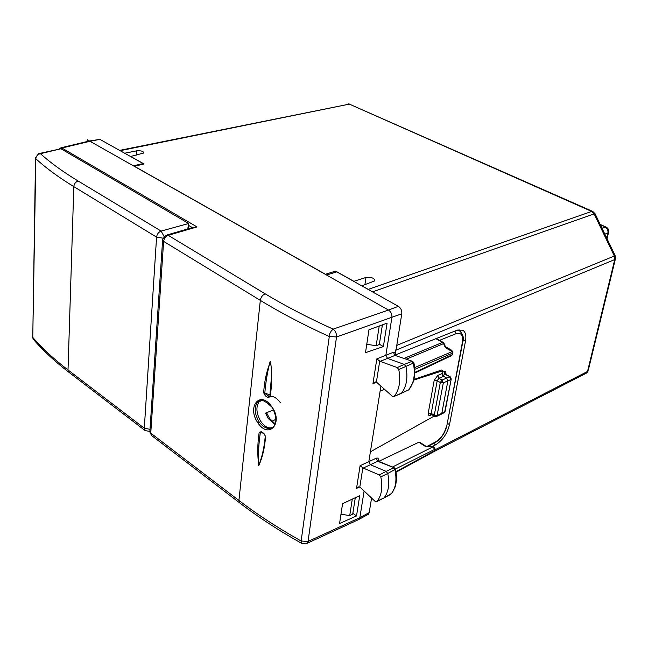 <?xml version="1.0" encoding="UTF-8"?>
<svg xmlns="http://www.w3.org/2000/svg" width="648" height="648" viewBox="0 0 648 648"><rect width="100%" height="100%" fill="white"/><g stroke="black" fill="none" stroke-linecap="round" stroke-linejoin="round"><path stroke-width="0.97" d="M434.638 450.044L587.509 371.474L586.367 373.143M615.187 255.749L614.328 256.025L614.75 259.565L615.527 258.463M595.042 213.727L594.143 213.897L614.328 256.025L396.584 345.465M395.985 349.118L395.28 354.011M395.191 354.561L395.126 354.966M361.859 285.898L368.275 289.364L591.689 211.426L349.361 104.126L592.645 211.394M369.109 289.956L368.275 289.364M366.768 344.274L376.156 345.749L379.323 344.509L382.401 324.859M124.781 153.284L119.678 150.425M124.789 153.187L136.712 150.83C141.159 150.53 143.516 151.259 143.775 153.009L130.523 156.492M134.249 166.293L144.067 163.968L130.523 156.395M134.258 166.196L325.418 274.266L335.624 271.107L335.47 272.273M335.624 271.107L353.881 281.321L365.974 277.449C371.604 276.963 374.495 278.114 374.666 280.908L361.876 285.792M352.285 499.122L349.718 515.614L352.723 514.091L355.298 497.705M349.718 515.614L340.986 514.188M395.24 354.991L457.075 330.197L462.842 330.213C465.548 332.043 466.43 335.688 465.483 341.156L463.093 339.827M432.58 446.407L435.634 444.795C442.592 440.389 447.217 433.658 449.518 424.61L465.483 341.156M459.408 330.731L459.027 329.638M376.156 345.749L379.226 326.017M267.308 414.331L265.518 413.116L273.416 409.99M272.314 427.656C268.394 428.749 264.562 426.692 260.836 421.475C256.308 413.627 255.717 407.049 259.054 401.752L260.739 400.375M275.902 419.305L271.877 421.305M275.408 423.403L274.671 423.646M413.934 379.436L441.612 370.008L442.819 370.721L442.309 373.475L443.588 376.261L446.618 378.035L447.89 380.83L441.79 413.424L440.721 414.477M409.325 389.197L408.831 389.788C413.942 383.235 415.465 374.414 413.4 363.334L411.885 361.382L404.295 364.403L405.964 366.557C408.062 377.76 406.547 386.67 401.412 393.279L400.407 393.814M413.926 362.856L398.779 369.546L397.24 367.554L380.093 361.357L376.836 358.854L372.965 383.592L376.699 382.28M452.612 353.97L452.134 354.764L414.817 372.414M452.903 352.431L451.794 355.525L450.943 355.93M414.647 367.619L452.199 351.581L445.395 347.644L445.605 346.761L451.834 350.357L452.425 353.201L414.777 369.336M445.395 347.644L443.548 343.626L444.107 343.432M406.369 359.146L443.548 343.626L442.471 342.411L443.248 342.444M433.439 451.826L434.525 450.652L433.885 451.583L396.033 472.117M434.63 450.085L434.792 449.21L434.152 450.959L395.96 471.663M434.905 448.667L434.792 449.21M378.78 461.352L418.835 442.236L419.612 442.203L426.206 446.415L432.71 446.407L433.172 446.755L392.421 467.038M391.457 493.646L391.676 493.371C395.871 487.555 396.965 479.714 394.98 469.824L393.522 467.897L386.159 471.371L370.421 464.738L368.817 461.692L370.397 451.834L434.095 416.113M395.507 469.209L387.755 473.502L386.159 471.371L379.323 474.927L380.797 476.896C382.895 487.328 381.664 495.453 377.096 501.252L375.087 501.366L359.818 486.988L357.623 487.32L356.538 488.365L359.826 486.988M383.065 498.539L391.676 493.371L394.98 487.296C396.722 482.047 396.908 476.078 395.531 469.379L394.389 467.856L377.679 461.287L363.236 468.067L360.086 465.718L376.099 458.258L377.679 461.287L378.408 461.198L377.841 460.153L378.294 461.149M444.949 410.621L445.087 411.561L443.726 412.889M451.267 378.813L444.714 411.853L437.27 415.562L434.281 415.238L434.565 416.405L436.946 416.267L436.282 416.615M384.491 497.275C388.687 491.419 389.78 483.497 387.755 473.502L380.797 476.896M390.388 494.594L376.812 501.584M401.412 393.279L408.831 389.788L413.108 382.271C415.044 376.52 415.328 370.089 413.951 362.985L412.679 361.373L395.005 355.42L387.52 358.409L404.295 364.403L397.24 367.554M437.368 339.115L436.072 338.621M459.991 331.071L456.524 330.423M426.198 446.399L433.172 446.755L434.419 449.51L395.45 469.014M441.507 414.08L444.447 412.509L445.087 411.553L451.162 379.307L450.182 376.763L445.848 374.406L442.73 375.403M412.533 361.325L395.005 355.42L393.36 352.318L385.852 355.29L387.52 358.409L380.093 361.357M89.303 141.021L99.93 139.377L89.999 141.28L326.568 275.036L336.774 271.868L398.382 306.334C400.893 308.067 402.019 310.546 401.776 313.77L395.231 355.096M379.704 361.163L376.399 382.069L392.348 396.276L394.187 396.382C399.371 389.796 400.901 380.854 398.779 369.546M59.203 148.74L60.159 147.995L61.908 148.011L60.839 148.684M167.135 234.949L192.893 227.44L197.016 226.922L61.908 148.011L89.999 141.28L88.363 141.207M99.93 139.377L143.176 163.571L143.143 164.179M133.367 165.799L143.176 163.571M445.622 374.244L445.897 374.066C446.148 371.984 445.484 371.166 443.912 371.62L445.152 374.406L450.182 376.763M384.734 389.464L380.141 390.947L384.669 389.408M442.819 370.721L413.772 380.093M379.323 474.927L363.236 468.067M376.836 358.854L385.852 355.29L391.902 317.536C392.145 314.296 391.003 311.793 388.492 310.044L333.161 329.135L331.209 331.023L329.638 333.939L301.142 541.015C277.984 527.99 257.248 514.471 238.918 500.45L239.776 502.97M367.027 514.998L368.566 514.164L369.19 512.633L371.579 498.053M357.599 520.061L359.097 519.372L359.843 517.695L364.119 490.998M326.568 275.036L388.484 310.044L398.382 306.334M383.373 346.591L365.496 352.65L368.971 329.743L387.091 323.158L383.373 346.591L379.364 344.226M356.513 515.938L359.745 495.607L342.573 503.69L339.568 523.527L356.513 515.938L352.844 513.321M376.399 382.069L374.269 382.385L372.965 383.592M380.927 386.054L370.397 451.834M197.016 226.922L168.205 235.329C165.605 236.358 164.074 238.383 163.62 241.388L150.757 433.148L151.705 435.618L239.752 502.945C258.026 516.942 278.672 530.429 301.701 543.413M265.324 395.847L266.207 394.543L264.821 393.004C265.745 381.996 267.486 371.579 270.054 361.738C273.156 370.826 270.41 384.078 270.046 394.349L270.151 396.77L268.013 397.524L265.324 395.847L263.647 392.737C264.416 381.065 266.733 370.607 270.589 361.349C272.079 373.823 271.933 385.633 270.151 396.77M269.827 396.365L268.896 396.212L268.013 397.524M273.837 426.416C269.357 430.094 264.506 428.668 259.281 422.156C254.47 414.023 253.927 407.317 257.661 402.044L261.087 400.334M269.997 394.867L263.647 392.737M271.48 406.345C283.962 422.31 269.098 439.822 258.058 423.079C246.532 407.26 259.791 389.683 271.48 406.345L273.367 409.884C276.526 416.972 276.688 422.48 273.845 426.416L273.845 426.416M265.145 293.811L168.205 235.329L165.669 235.37L162.664 239.282L163.62 241.388L260.318 300.372C280.527 312.717 303.418 324.729 328.99 336.401L336.506 336.976C336.676 333.647 335.559 331.031 333.161 329.135C307.857 317.69 285.185 305.921 265.145 293.811C262.513 295.01 260.909 297.197 260.318 300.372L238.918 500.45L150.757 433.148L149.915 430.628L162.591 240.384M265.267 436.12C264.279 447.452 262.059 457.269 258.617 465.572C258.131 454.256 258.706 443.248 260.35 432.564L259.2 432.338L261.266 431.69L263.906 433.407L265.575 436.493C264.732 447.817 262.448 457.577 258.706 465.774C257.329 454.151 257.491 443.005 259.2 432.338M262.027 432.637L260.35 432.564L261.298 432.062M260.796 432.046L261.452 432.257L261.266 431.69M261.452 432.257L264.092 433.982L265.575 436.493M264.092 433.982L263.906 433.407M187.742 228.946L188.714 223.503L188.309 228.776M164.09 236.528L161.141 231.085L188.681 223.487L60.961 148.757L39.65 153.43M145.152 430.588L69.053 372.389L68.016 369.968L144.302 428.207L156.573 237.111C157.019 234.106 158.541 232.097 161.141 231.085L78.157 181.027C75.605 181.91 74.156 183.773 73.815 186.632L68.016 369.968C53.97 359.195 42.217 348.341 32.765 337.397L35.519 158.387M163.004 238.181L156.573 237.111L73.815 186.632C58.652 177.341 45.992 168.051 35.818 158.76L32.765 337.397L33.68 339.674M145.257 430.669L144.302 428.207L149.996 429.316M87.197 141.515L87.261 139.733L368.704 298.858M604.843 234.163L607.897 233.005C608.286 230.348 607.338 228.371 605.054 227.075L601.992 228.218M608.675 231.968L607.897 233.005L606.698 238.035M413.578 462.113L586.748 372.948L588.101 371.004L587.509 371.474L614.75 259.565L395.904 350.204M372.535 291.875L594.143 213.897L591.689 211.426L592.766 211.451L595.018 213.662L615.179 255.725L615.349 259.159L588.303 370.178M600.461 225.018L606.107 227.084C608.31 228.315 609.112 230.153 608.504 232.616L607.046 238.756M136.485 155.083L136.712 150.83M364.905 284.707L365.974 277.449M119.605 150.385L349.361 104.126L120.277 150.66M435.634 444.795L433.536 443.467M449.518 424.61L447.306 423.249M275.003 424.537L268.207 418.503L265.518 413.116M269.827 396.406C273.553 395.985 277.109 398.131 280.503 402.862M443.588 376.261L438.971 378.262L437.198 380.708L440.3 382.547L443.329 382.879L442.049 380.076L449.542 376.796L450.789 379.582L443.329 382.879L436.946 416.267L441.466 414.129M440.3 382.547L442.049 380.076L438.971 378.262L437.708 375.459L434.184 380.376L437.198 380.708L431.228 413.359L434.281 415.238L440.3 382.547M404.133 358.36L442.471 342.411L435.901 338.685M396.041 472.198L433.471 451.891M408.702 389.934L394.187 396.382M434.184 380.376L428.255 413.035L431.228 413.359L431.528 414.534L434.565 416.405M394.988 354.618L395.604 355.347M442.309 373.475L437.708 375.459M428.255 413.035C428.036 415.125 428.765 415.886 430.434 415.311L431.066 414.372M430.434 415.311L431.787 414.696M439.555 340.346L455.965 333.728L454.904 331.071M455.965 333.728C461.149 332.303 463.296 335.097 462.421 342.087L462.891 341.342M462.421 342.087L446.869 425.534M446.407 426.344C444.641 433.285 441.094 438.437 435.764 441.806L434.816 442.795M435.764 441.806L426.975 446.415M418.835 442.236L425.939 446.772M378.4 460.501C378.61 458.403 377.841 457.658 376.099 458.258M443.912 371.62L442.552 372.179M362.848 467.84L359.818 486.988M395.385 352.755L393.36 352.318M401.776 313.77L336.506 336.976L308.051 541.445L301.142 541.015L301.733 543.429L307.346 543.154L308.051 541.445L359.843 517.695M369.19 512.633L359.843 517.687M192.334 227.602L188.568 225.399M360.086 465.718L356.538 488.365M306.05 543.81L359.097 519.372M266.207 394.543L268.896 396.212L266.207 394.543M259.281 422.156L258.058 423.079M78.157 181.027C63.115 171.914 50.544 162.802 40.419 153.689L38.621 153.681L35.527 157.642L35.818 158.76C36.142 156.014 37.673 154.321 40.419 153.689L60.961 148.757M600.178 224.427L606.002 227.035M350.374 104.19L348.47 103.923M259.054 401.752L262.156 400.334M414.801 373.046L451.794 355.525L452.806 352.925L451.859 350.366M445.703 346.923L443.2 342.411L437.303 339.074M434.784 449.218L434.541 447.306L432.872 446.399M457.909 329.905L459.821 330.966M394.292 467.815L378.408 461.198M377.096 501.252L383.989 497.899M394.154 396.422L401.258 393.466M267.008 413.643L269.487 418.316L275.222 423.978M431.511 414.526L430.555 414.59L431.204 414.396M459.805 330.958C463.166 334.668 464.162 338.288 462.802 341.82L446.772 426.052C444.917 433.31 441.158 438.769 435.488 442.446L427.923 446.415M445.873 374.423L445.411 373.483L445.516 374.333M368.574 514.156L359.235 519.218M88.274 141.264L61.163 147.752M374.269 382.393L375.629 381.915M357.623 487.32L358.838 486.81M149.793 431.884L151.575 435.513M259.492 401.29L257.823 401.89M270.046 394.349L269.876 396.147M257.661 402.044C259.548 398.334 264.109 399.856 271.342 406.628M69.053 372.389C54.999 361.6 43.205 350.69 33.672 339.665M145.249 430.661L149.72 431.349M32.465 336.903L33.226 339.131"/></g></svg>
